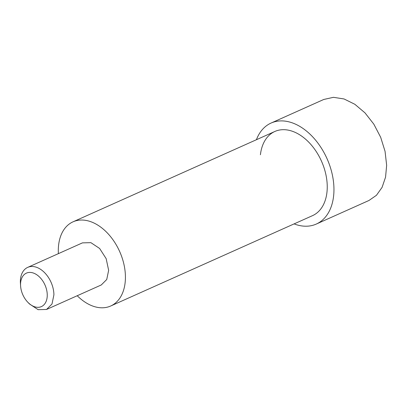 <?xml version="1.0" encoding="UTF-8"?>
<svg xmlns="http://www.w3.org/2000/svg" width="407" height="407" viewBox="0 0 407 407"><rect width="100%" height="100%" fill="white"/><g stroke="black" fill="none" stroke-linecap="round" stroke-linejoin="round"><path stroke-width="0.61" d="M58.389 253.642A46.108 30.433 65.9 0 1 58.303 251.129A46.108 30.433 65.9 0 1 73.021 221.83A46.108 30.433 65.9 0 1 107.387 233.013A46.108 30.433 65.9 0 1 125.422 276.699A46.108 30.433 65.9 0 1 110.704 305.998A46.108 30.433 65.9 0 1 77.228 295.726M46.551 309.462L101.287 284.956L106.741 279.497L108.644 270.309L106.156 258.638L99.623 248.463L90.898 242.664L82.443 242.872L27.712 267.379A23.057 15.217 65.9 0 1 44.892 272.97A23.057 15.217 65.9 0 1 53.912 294.81L52.004 303.993L46.546 309.457L38.131 309.681L29.431 303.932L27.773 302.208A18.346 12.108 65.9 0 1 20.609 286.213A18.346 12.108 65.9 0 1 20.548 284.778A18.346 12.108 65.9 0 1 33.725 273.163A18.346 12.108 65.9 0 1 47.253 294.953A18.346 12.108 65.9 0 1 27.773 302.208M27.712 267.379A23.057 15.217 65.9 0 0 20.35 282.026L20.609 286.213M316.295 224.059L368.986 200.468L376.45 195.289L382.087 187.357L385.556 177.157L386.65 165.308L385.058 151.358L380.682 137.307L373.835 124.166L365.008 112.887L354.838 104.278L344.057 98.962L333.45 97.319L323.769 99.466L271.072 123.056A55.332 36.518 65.9 0 1 312.311 136.477A55.332 36.518 65.9 0 1 333.954 188.899A55.332 36.518 65.9 0 1 316.295 224.059A55.332 36.518 65.9 0 1 294.098 223.891M256.415 139.723A55.332 36.518 65.9 0 1 271.072 123.056M110.704 305.998L312.525 215.644A46.108 30.433 -114.1 0 0 327.243 186.345A46.108 30.433 -114.1 0 0 309.208 142.659A46.108 30.433 -114.1 0 0 274.842 131.476A46.108 30.433 -114.1 0 0 260.419 154.772M73.021 221.83L274.842 131.476"/></g></svg>
